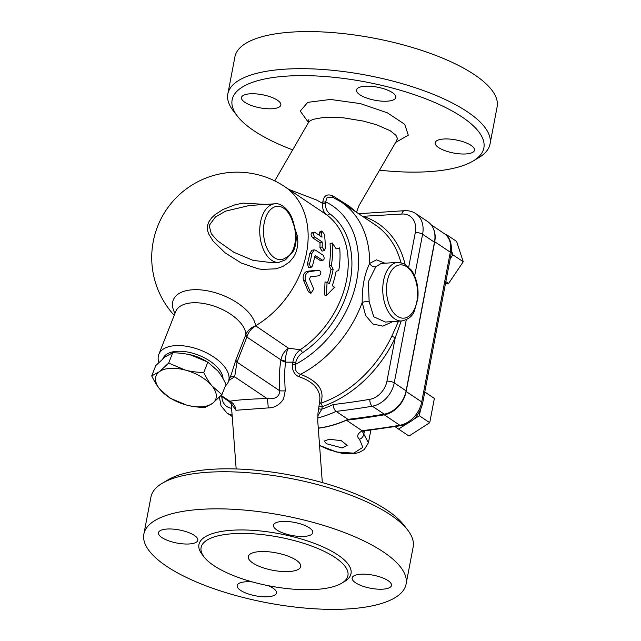 <?xml version="1.0" encoding="UTF-8"?>
<svg xmlns="http://www.w3.org/2000/svg" width="641" height="641" viewBox="0 0 641 641"><rect width="100%" height="100%" fill="white"/><g stroke="black" fill="none" stroke-linecap="round" stroke-linejoin="round"><path stroke-width="0.96" d="M356.332 212.179L349.337 206.258L332.911 195.922C327.182 193.542 323.817 195.513 322.832 201.835L322.719 203.445C322.183 208.557 323.497 212.355 326.662 214.839A85.421 63.475 123.9 0 1 300.22 349.754L288.498 348.191C284.516 350.891 281.992 354.785 280.926 359.865L280.894 360.082A10.681 3.558 -169.2 0 0 285.533 362.165L292.873 362.165L292.424 367.87C293.37 372.517 295.653 375.506 299.283 376.828C311.895 381.179 318.769 387.877 319.891 396.907L319.811 400.248M231.385 403.83L235.96 410.264L268.21 407.916C274.628 407.884 279.764 404.856 283.602 398.83L285.213 390.898L284.5 374.424L285.509 361.107C285.509 355.739 286.511 351.436 288.498 348.191L255.583 325.772A43.86 22.523 -158.5 0 0 192.54 289.78A43.86 22.523 -158.5 0 0 174.985 313.361M407.668 530.035L403.59 524.771A128.128 42.61 -169.2 0 0 219.054 468.948A128.128 42.61 -169.2 0 0 168.038 479.837L162.301 483.234A133.464 44.381 10.8 0 1 207.892 472.257A133.464 44.381 10.8 0 1 215.448 471.888A133.464 44.381 10.8 0 1 407.668 530.035A133.464 44.381 10.8 0 1 413.157 547.021L406.082 584.111A133.464 44.381 10.8 0 1 266.664 602.7A133.464 44.381 10.8 0 1 143.872 534.089A133.464 44.381 10.8 0 1 200.817 509.347A133.464 44.381 10.8 0 1 339.922 530.876A133.464 44.381 10.8 0 1 406.082 584.111M308.369 122.735L310.212 120.772L313.096 119.33L324.506 117.279L343.223 117.784L363.263 121.069L376.668 124.803L390.169 130.7L395.938 135.283L397.316 138.216L396.747 140.515M321.085 211.033L326.662 214.839A2.668 1.787 126.7 0 0 329.69 213.661C326.766 211.386 325.38 208.029 325.54 203.566A2.668 1.09 4 0 1 322.719 203.445L316.382 199.936L288.907 189.448M292.681 149.874A128.128 42.61 10.8 0 1 237.41 116.173A128.128 42.61 10.8 0 1 294.059 75.758A128.128 42.61 10.8 0 1 442.234 105.893A128.128 42.61 10.8 0 1 472.962 161.107A128.128 42.61 10.8 0 1 379.544 170.177M244.902 102.352A20.023 6.658 10.8 0 1 241.505 97.528A20.023 6.658 10.8 0 1 262.417 94.74A20.023 6.658 10.8 0 1 280.83 105.028A20.023 6.658 10.8 0 1 266.392 108.682A20.023 6.658 10.8 0 1 244.902 102.352M365.05 86.247A20.023 6.658 10.8 0 1 385.914 89.476A20.023 6.658 10.8 0 1 395.842 97.464A20.023 6.658 10.8 0 1 374.929 100.252A20.023 6.658 10.8 0 1 356.508 89.956A20.023 6.658 10.8 0 1 365.05 86.247M471.103 145.411A20.023 6.658 10.8 0 1 474.5 150.234A20.023 6.658 10.8 0 1 453.588 153.023A20.023 6.658 10.8 0 1 435.175 142.727A20.023 6.658 10.8 0 1 449.613 139.073A20.023 6.658 10.8 0 1 471.103 145.411M472.962 161.107L478.699 157.71A133.464 44.381 -169.2 0 0 490.053 143.945A133.464 44.381 -169.2 0 0 427.747 92.144A133.464 44.381 -169.2 0 0 292.336 68.811A133.464 44.381 -169.2 0 0 284.78 69.18A133.464 44.381 -169.2 0 0 227.843 93.923A133.464 44.381 -169.2 0 0 233.332 110.901L237.41 116.173M490.053 143.945L497.128 106.855A133.464 44.381 -169.2 0 0 430.968 53.62A133.464 44.381 -169.2 0 0 291.855 32.09A133.464 44.381 -169.2 0 0 234.918 56.833L227.843 93.923M143.872 534.089L150.947 496.999A133.464 44.381 10.8 0 1 162.301 483.234M232.971 533.713A74.741 24.855 -169.2 0 0 201.09 547.566A74.741 24.855 -169.2 0 0 269.853 585.986A74.741 24.855 -169.2 0 0 347.927 575.578A74.741 24.855 -169.2 0 0 310.877 545.771A74.741 24.855 -169.2 0 0 232.971 533.713M252.45 581.94A20.023 6.658 -169.2 0 0 237.146 585.521A20.023 6.658 -169.2 0 0 247.065 593.502A20.023 6.658 -169.2 0 0 267.93 596.731A20.023 6.658 -169.2 0 0 276.471 593.021A20.023 6.658 -169.2 0 0 268.154 585.658M388.077 580.634A20.023 6.658 -169.2 0 0 366.588 574.296A20.023 6.658 -169.2 0 0 352.149 577.95A20.023 6.658 -169.2 0 0 370.57 588.238A20.023 6.658 -169.2 0 0 391.483 585.449A20.023 6.658 -169.2 0 0 388.077 580.634M282.024 521.47A20.023 6.658 -169.2 0 0 273.483 525.179A20.023 6.658 -169.2 0 0 291.903 535.467A20.023 6.658 -169.2 0 0 312.816 532.687A20.023 6.658 -169.2 0 0 302.889 524.699A20.023 6.658 -169.2 0 0 282.024 521.47M161.877 537.567A20.023 6.658 -169.2 0 0 183.366 543.905A20.023 6.658 -169.2 0 0 197.813 540.251A20.023 6.658 -169.2 0 0 179.392 529.963A20.023 6.658 -169.2 0 0 158.479 532.751A20.023 6.658 -169.2 0 0 161.877 537.567M259.677 551.621A26.69 8.878 10.8 0 1 287.497 555.931A26.69 8.878 10.8 0 1 300.725 566.572A26.69 8.878 10.8 0 1 272.842 570.29A26.69 8.878 10.8 0 1 248.283 556.572A26.69 8.878 10.8 0 1 259.677 551.621M321.462 232.427L321.814 230.944L324.426 234.414A88.089 65.462 123.9 0 1 325.131 248.924L324.234 250.599L322.167 246.937A88.089 65.462 -56.1 0 0 322.223 242.002L314.803 237.026C312.848 234.117 312.768 232.499 314.571 232.178L321.982 237.154A88.089 65.462 -56.1 0 0 321.462 232.427L319.266 233.428L319.611 232.01L321.814 230.944M311.566 232.883L314.571 232.178M319.53 235.511A85.421 63.475 -56.1 0 0 319.266 233.428M324.234 250.599L322.038 251.096L319.947 247.498A85.421 63.475 -56.1 0 0 320.003 242.715L312.584 237.739C310.637 234.878 310.556 233.308 312.351 233.044M320.003 242.715L322.223 242.002M320.147 260.478L322.319 260.286C324.522 259.877 324.771 258.179 323.072 255.214L315.652 250.238L314.282 249.878L311.943 253.323A88.089 65.462 123.9 0 1 309.459 264.044L310.677 267.762L312.423 266.031A88.089 65.462 -56.1 0 0 314.675 256.584L315.644 255.807L322.968 260.47L320.147 260.478L314.635 256.785M310.677 267.762L308.609 267.561L307.36 263.908A85.421 63.475 -56.1 0 0 309.763 253.515L312.047 250.206L314.282 249.878M319.146 275.766C321.373 273.675 321.413 271.856 319.266 270.318L309.034 271.648C305.749 273.218 304.531 276.223 305.364 280.662L310.909 293.338L313.737 289.051L309.507 279.099L310.42 276.84L319.146 275.766M310.909 293.338L308.377 291.759L303.433 280.061C302.56 275.702 303.746 272.794 306.999 271.319L317.159 270.19M336.221 248.884L339.682 247.907A88.089 65.462 123.9 0 1 338.752 270.558L336.132 271.271A88.089 65.462 123.9 0 1 332.27 285.726L334.498 287.224L326.397 295.589L327.078 282.248L329.306 283.739A88.089 65.462 -56.1 0 0 333.168 269.284L331.341 265.582A88.089 65.462 -56.1 0 0 332.262 242.931L336.221 248.884M327.551 282.561A85.421 63.475 -56.1 0 0 330.996 269.42L329.162 265.791A85.421 63.475 -56.1 0 0 330.051 243.82L332.262 242.931M329.162 265.791L331.341 265.582M330.996 269.42L333.168 269.284M326.397 295.589L324.482 294.964L325.027 281.952L327.078 282.248M186.531 405.064L169.873 398.085L159.897 389.279A32.034 16.45 -158.5 0 0 186.531 405.064A32.034 16.45 -158.5 0 0 212.548 403.349L204.976 407.468C197.869 407.299 191.715 406.498 186.531 405.064M151.717 375.898L159.288 371.78A32.034 16.45 -158.5 0 0 159.897 389.279C157.181 386.034 154.457 381.571 151.717 375.898L155.795 365.554L165.162 356.869L172.733 352.742L168.655 363.094L185.305 370.073A32.034 16.45 -158.5 0 0 159.288 371.78L168.655 363.094M211.939 385.85L221.922 394.664L212.548 403.349A32.034 16.45 -158.5 0 0 211.939 385.85A32.034 16.45 -158.5 0 0 185.305 370.073C190.497 371.508 196.651 372.309 203.758 372.477C206.506 378.15 209.23 382.605 211.939 385.85M221.922 394.664L226.001 384.312C223.252 378.639 220.528 374.184 217.82 370.939L207.836 362.125L191.186 355.154C185.994 353.72 179.849 352.919 172.733 352.742M207.836 362.125L203.758 372.477M185.778 353.952A28.028 14.39 21.5 0 1 205.817 361.019M370.843 430.135L368.431 442.771L362.678 432.042M413.044 419.791L419.35 415.737L420.456 409.911M419.35 415.737L429.734 422.699L408.982 436.048L398.598 429.085L406.402 424.062M424.783 392.004L434.358 398.43L429.734 422.699M424.791 391.947L434.358 398.43M395.032 426.666L398.598 429.085M446.577 235.527L446.232 234.462L445.479 234.518M446.232 234.462L456.616 241.433L463.251 261.752L448.596 283.466L445.447 283.675M445.84 281.615L448.596 283.466M450.206 258.732L452.867 254.781L463.251 261.752M452.867 254.781L451.568 250.815M364.288 430.928L362.149 430.768C357.293 433.773 356.404 436.593 359.497 439.237L362.846 447.33L353.736 453.147L336.709 452.033L319.563 445.415M431.097 224.759L444.165 233.532C449.79 236.793 452.137 243.444 451.208 253.483L422.635 403.229C419.599 415.288 412.467 422.756 401.258 425.632L364.28 430.936A5.336 3.013 -96.6 0 1 362.918 430.56L362.165 430.76M433.42 228.757A24.021 17.852 123.9 0 1 434.726 241.745L406.154 391.499A24.021 17.852 123.9 0 1 384.255 414.815A907.576 674.46 123.9 0 1 346.42 420.216A114.779 85.301 123.9 0 1 318.289 428.22M342.142 447.955L326.309 443.684L324.29 441.048L329.178 439.261L341.324 440.671L347.174 445.399L342.142 447.955M346.42 420.216L362.021 430.68M375.778 266.84A5.336 4.343 37.8 0 1 369.665 263.427C364.473 274.028 361.989 287.056 362.205 302.504A5.336 1.643 174.6 0 1 369.144 301.599L368.375 281.711L375.778 266.84L381.123 263.467L397.941 262.361A29.366 17.051 86.2 0 0 383.55 280.718A29.366 17.051 86.2 0 0 401.795 320.965C408.365 319.434 412.532 316.181 414.31 311.214L417.804 298.946C418.837 287.897 416.754 278.338 411.546 270.278L404.134 263.611L397.941 262.361M398.526 321.173L391.827 336.132A104.106 77.369 123.9 0 1 320.636 403.261C325.195 390.874 318.497 381.235 300.525 374.352A104.106 77.369 -56.1 0 0 362.205 302.504L365.618 315.5L372.838 323.993L382.845 326.133L392.949 321.542M384.977 263.219L376.443 259.845L369.665 263.427A104.106 77.369 -56.1 0 0 341.108 201.963L332.495 197.14M385.321 322.046L373.735 316.782L369.144 301.599M322.832 201.835A2.668 1.146 -177.9 0 0 325.628 201.867L327.206 197.116L333.112 197.476M299.283 376.828A2.668 1.603 107.2 0 1 300.525 374.352C296.238 372.838 294.515 369.528 295.357 364.433L295.701 362.606C296.687 358.479 298.93 355.21 302.424 352.79A88.089 65.462 -56.1 0 0 329.69 213.661M292.833 222.451A2.668 0.777 -16.4 0 0 293.225 221.842C290.173 209.871 280.702 202.588 274.933 203.806A29.366 17.051 86.2 0 0 259.845 234.221A29.366 17.051 86.2 0 0 278.787 262.401L285.582 259.789A2.668 2.035 -126.9 0 0 286.142 257.506A26.69 15.496 -93.8 0 1 265.198 243.388A26.69 15.496 -93.8 0 1 271.864 208.445A26.69 15.496 -93.8 0 1 292.833 222.451C298.377 235.888 295.004 253.724 286.142 257.506M272.834 262.786L253.027 260.366L233.925 252.322L217.459 240.736L211.282 233.749L209.158 225.536L215.44 216.97L225.632 211.121L249.461 205.481M265.63 204.415L243.075 203.117L234.999 204.791L222.852 209.567L214.919 214.759L211.658 217.852L208.686 222.106L207.492 225.56L207.572 230.52L208.613 233.813L213.052 241.024L225.191 252.899L241.176 262.97L258.115 268.795L261.929 269.388L276.071 268.819L282.865 266.48L289.532 261.953L293.762 256.841L295.733 253.035L297.464 247.017L297.881 241.825L297.192 235.543L294.964 228.557M295.701 362.606A2.668 0.889 -169.2 0 1 292.873 362.165C293.802 356.973 296.246 352.838 300.22 349.754A2.668 0.865 -123.8 0 1 302.424 352.79M405.008 264.06A106.775 79.348 -56.1 0 0 363.727 216.546A2.668 1.747 -71.6 0 1 363.487 216.979M391.827 336.132L395.225 337.759L401.218 320.997M319.354 403.453A2.668 2.26 30.2 0 1 320.636 403.261A2.668 1.274 -108.9 0 1 322.207 406.618A2.668 0.962 8.4 0 1 318.978 406.13M318.617 408.646A2.668 0.962 -171.6 0 0 321.838 409.134L322.207 406.618A106.775 79.348 -56.1 0 0 395.225 337.759L386.948 381.171A18.685 13.886 123.9 0 1 369.897 399.311A902.24 670.494 123.9 0 1 333.176 404.543C333.328 407.588 334.306 409.871 336.116 411.378A907.576 674.46 -56.1 0 0 372.333 406.202A5.336 2.917 -99.6 0 1 369.897 399.311M317.704 416.105L321.838 409.134A109.443 81.335 123.9 0 0 333.176 404.543M358.631 213.717L404.423 210.705A5.336 3.101 86.2 0 0 401.811 214.046L362.518 216.329M414.647 275.95L422.595 234.269A26.553 19.735 -56.1 0 0 415.817 213.637L427.683 221.594A26.553 19.735 123.9 0 1 434.462 242.226L406.114 390.842L394.247 382.877A24.021 17.852 -56.1 0 1 372.333 406.202L384.199 414.158A907.576 674.46 123.9 0 1 347.983 419.342A114.779 85.301 123.9 0 1 318.281 428.1M347.983 419.342L336.116 411.378A114.779 85.301 -56.1 0 1 317.648 418.004M332.911 195.922A2.668 1.146 -59 0 0 332.983 197.372M292.528 363.984A2.668 0.889 -169.2 0 0 295.357 364.433A96.094 71.415 123.9 0 0 356.821 279.829A96.094 71.415 123.9 0 0 325.628 201.867L325.54 203.566M228.925 380.353L234.654 376.812A8.004 6.586 48.8 0 0 230.119 377.317M280.894 360.082C279.284 369.945 278.923 380.201 279.805 390.842C279.284 396.979 275.021 399.535 267.017 398.526L234.654 376.812L237.018 362.141A8.004 4.11 21.5 0 1 235.928 359.753L231.329 374.248M285.213 390.898A10.681 0.561 178.4 0 1 279.805 390.842L237.018 362.141L246.905 337.046A8.004 4.11 21.5 0 1 245.815 334.658L235.928 359.753M285.509 361.107A10.681 2.356 -174.5 0 1 280.926 359.865L246.905 337.046L247.122 336.253A8.004 3.165 19.5 0 1 245.928 334.362L245.815 334.658M247.122 336.253C248.652 331.75 251.464 328.36 255.551 326.085A8.004 6.41 10.3 0 0 255.382 326.109C250.952 327.543 247.795 330.291 245.928 334.362A37.37 19.19 21.5 0 0 213.357 305.885A37.37 19.19 21.5 0 0 175.706 311.534L158.832 354.361A37.37 19.19 21.5 0 1 200.641 350.202A37.37 19.19 21.5 0 1 228.372 381.756A37.37 19.19 21.5 0 1 225.368 385.906M174.208 315.34A85.421 85.421 0 0 1 284.716 186.635A85.421 63.475 123.9 0 1 306.182 254.709A85.421 63.475 123.9 0 1 255.583 325.772L255.382 326.109M268.21 407.916A10.681 1.538 -91.9 0 0 267.017 398.526C249.629 399.047 237.218 399.944 229.782 401.218L229.342 401.651L220.744 395.89M158.848 362.429A37.37 19.19 21.5 0 1 158.832 354.361M221.169 395.441L229.782 401.218A10.681 9.631 -99.2 0 1 235.96 410.264M384.199 414.158A24.021 17.852 -56.1 0 0 406.114 390.842M223.036 378.639A32.034 16.45 -158.5 0 0 195.401 354.032A32.034 16.45 -158.5 0 0 162.846 358.736M395.641 142.43L408.293 135.203L404.735 124.306L387.42 112.856L360.458 103.618L330.484 99.451L307.744 102.352L300.228 111.101L308.497 122.495M342.911 582.421A77.409 25.744 -169.2 0 0 325.243 547.935A77.409 25.744 -169.2 0 0 231.962 530.243A77.409 25.744 -169.2 0 0 203.229 555.779M312.584 237.739L314.803 237.026M319.947 247.498L322.167 246.937M309.763 253.515L311.943 253.323M307.36 263.908L309.459 264.044M306.999 271.319L309.034 271.648M303.433 280.061L305.364 280.662M308.377 291.759L310.204 292.56M359.497 439.237A5.336 4.054 126 0 0 363.792 434.286L364.433 430.912M401.258 425.632A5.336 2.917 -99.7 0 1 399.832 425.263A907.576 674.46 123.9 0 1 362.918 430.56M422.635 403.229A5.336 1.779 -169.2 0 0 421.73 401.947A24.021 17.852 123.9 0 1 399.832 425.263L384.255 414.815M451.208 253.483A5.336 1.779 -169.2 0 0 450.303 252.193L421.73 401.947L406.154 391.499M444.165 233.532A24.021 17.852 123.9 0 1 450.303 252.193L434.726 241.745M387.204 281.567A26.69 15.496 -93.8 0 1 413.541 275.077A26.69 15.496 -93.8 0 1 405.368 317.912A26.69 15.496 -93.8 0 1 387.204 281.567M341.108 201.963L375.225 224.847A104.106 77.369 123.9 0 1 400.937 262.546M401.811 214.046A21.217 15.769 123.9 0 1 415.296 232.563L408.742 266.912M406.29 319.755L394.247 382.877A5.336 1.779 -169.2 0 0 386.948 381.171M434.462 242.226L422.595 234.269A5.336 1.779 -169.2 0 0 415.296 232.563M231.593 408.261A18.685 13.886 123.9 0 1 221.802 396.595M219.414 397.236L221.017 405.793L226.898 412.964A24.021 17.852 -56.1 0 0 232.106 415.056M322.327 482.577L317.752 421.073L317.968 413.333L319.803 400.329M236.176 468.956L231.241 403.574M308.866 119.579L308.465 122.559L274.749 180.882M396.851 140.347L397.236 139.834M396.843 140.363L358.904 205.753L356.348 212.7M435.367 336.509L431.978 354.281M368.431 442.771L364.256 449.589L359.104 452.474L354.193 453.676L342.326 453.411L329.17 449.814L319.579 445.559M364.36 430.76L362.718 431.738M385.273 322.046L401.795 320.965M285.574 259.781L293.137 251.432C294.387 249.629 295.349 246.248 296.014 241.28C296.607 236.938 295.677 230.456 293.225 221.842M272.898 262.794L278.787 262.401M248.908 205.521L274.933 203.806M249.373 205.489L248.812 205.521M284.716 186.635L321.069 211.025M231.433 373.991L228.372 381.756M229.342 401.651L231.577 404.231M232.218 416.53L226.898 412.964M404.423 210.705C408.629 210.44 412.427 211.418 415.817 213.637"/></g></svg>
